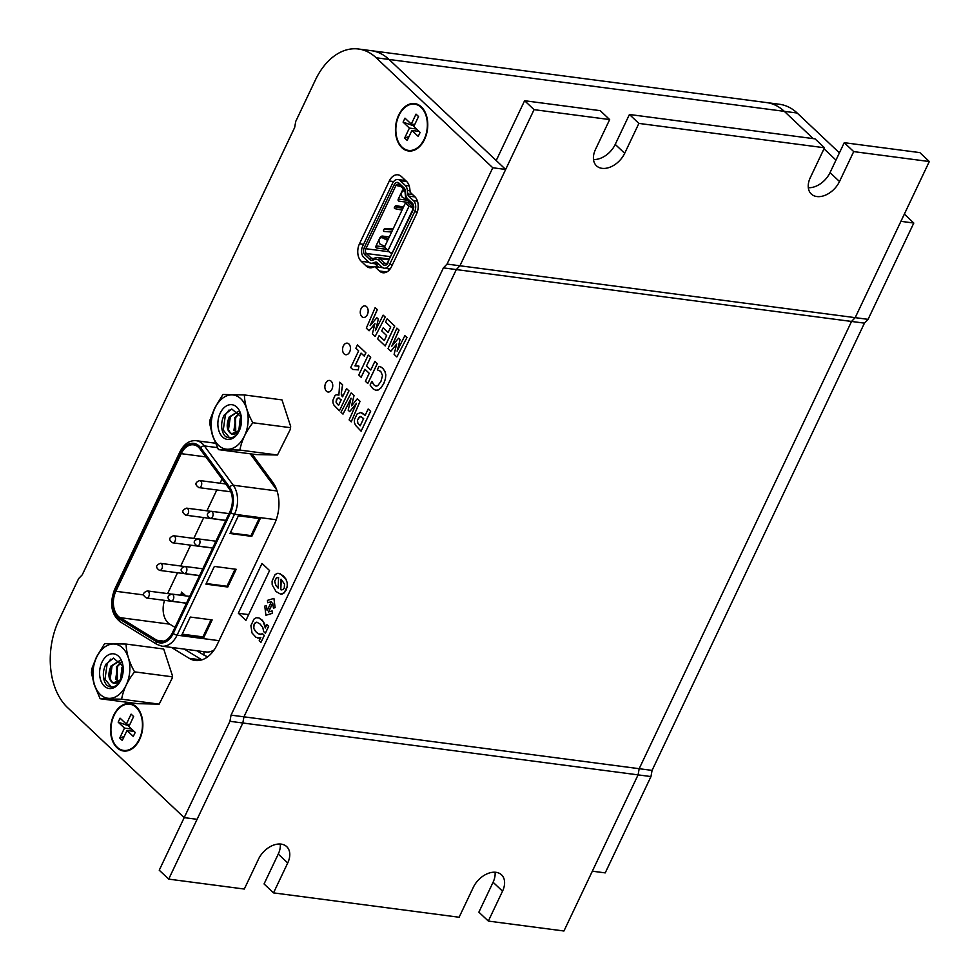 <?xml version="1.0" encoding="UTF-8"?>
<svg xmlns="http://www.w3.org/2000/svg" width="980" height="980" viewBox="0 0 980 980"><rect width="100%" height="100%" fill="white"/><g stroke="black" fill="none" stroke-linecap="round" stroke-linejoin="round"><path stroke-width="1.47" d="M168.695 879.121L242.832 722.995L197.09 819.317L184.203 817.626L159.238 870.203L168.695 879.121L244.302 889.044L258.5 859.142A19.821 13.267 -46.7 0 1 286.711 846.634A19.821 13.267 -46.7 0 1 287.716 862.976L273.518 892.878L264.061 883.96L278.259 854.058A19.821 13.267 133.3 0 0 280.243 844.025M593.5 159.507A19.821 13.267 133.3 0 0 615.232 144.391L629.43 114.489L638.886 123.407L624.689 153.309A19.821 13.267 -46.7 0 1 596.489 165.816A19.821 13.267 -46.7 0 1 595.473 149.475L609.67 119.572L600.226 110.654L524.606 100.732L534.063 109.65L459.926 265.776L456.3 269.574L851.547 321.452L855.185 317.655L459.926 265.776L505.668 169.454L492.781 167.764L376.161 57.771A64.129 42.912 -82.5 0 0 358.472 49A64.129 42.912 -82.5 0 0 315.45 79.882L295.752 121.385L294.637 127.559L82.271 574.807L78.645 578.604L58.935 620.107A64.129 42.912 -82.5 0 0 67.583 707.621L184.203 817.626L229.933 721.305L231.047 715.13L443.413 267.883L447.039 264.086L492.781 167.764M273.518 892.878L459.118 917.243L473.316 887.341A19.821 13.267 -46.7 0 1 501.527 874.834A19.821 13.267 -46.7 0 1 502.532 891.175L488.334 921.077L478.877 912.16L493.075 882.257A19.821 13.267 133.3 0 0 495.047 872.225M808.304 187.707A19.821 13.267 133.3 0 0 830.048 172.59L844.245 142.688L853.702 151.606L839.505 181.508A19.821 13.267 -46.7 0 1 811.293 194.016A19.821 13.267 -46.7 0 1 810.289 177.674L824.486 147.772L815.029 138.854L629.43 114.489M904.344 214.106L913.801 223.036L900.914 221.333L855.185 317.655L851.547 321.452L864.446 323.143L652.067 770.39L639.181 768.7L851.547 321.452L639.181 768.7L638.078 774.874L242.832 722.995L243.934 716.821L639.181 768.7L638.078 774.874L563.941 931L488.334 921.077M609.67 119.572L534.063 109.65M913.801 223.036L868.072 319.345L855.185 317.655L929.31 161.541L853.702 151.606M824.486 147.772L638.886 123.407M929.31 161.541L919.853 152.611L844.245 142.688M358.472 49L779.504 104.272A64.129 42.912 97.5 0 1 797.181 113.031L784.294 111.34A64.129 42.912 -82.5 0 0 766.605 102.582A64.129 42.912 97.5 0 1 784.294 111.34L813.216 138.621L784.294 111.34L389.048 59.462A64.129 42.912 -82.5 0 0 371.359 50.691A64.129 42.912 97.5 0 1 389.048 59.462L496.211 160.536L524.606 100.732M835.977 160.095L823.996 148.788L835.977 160.095M229.933 721.305L242.832 722.995L243.934 716.821L456.3 269.574L459.926 265.776L447.039 264.086M129.813 724.575L126.371 724.122L120.075 718.168L118.176 722.162L129.139 725.984M131.59 729.034L124.485 728.103L118.176 722.162M134.113 731.423L127.008 730.48L133.304 736.433L135.203 732.44L128.895 726.499L133.635 716.527L131.112 714.151L133.599 716.601M126.371 724.122L131.112 714.151M124.129 736.531L119.756 738.075L122.267 740.451L127.008 730.48M119.756 738.075L124.485 728.103M114.084 715.412A23.324 15.607 97.5 0 1 129.728 704.179A23.324 15.607 97.5 0 1 142.161 729.328A23.324 15.607 97.5 0 1 123.652 750.423A23.324 15.607 97.5 0 1 114.084 715.412M131.43 749.186A23.324 15.607 97.5 0 1 124.509 750.533A23.324 15.607 97.5 0 1 124.08 750.472A23.324 15.607 97.5 0 0 131.43 749.186M130.156 704.24A23.324 15.607 97.5 0 1 130.585 704.289A23.324 15.607 97.5 0 1 136.918 707.389A23.324 15.607 97.5 0 0 130.156 704.24M414.724 124.546L411.294 124.093L404.985 118.151L403.086 122.133L414.05 125.967M416.5 129.017L409.395 128.086L403.086 122.133M419.024 131.394L411.918 130.463L418.215 136.404L420.114 132.423L413.805 126.469L418.546 116.51L416.022 114.133L418.509 116.571M411.294 124.093L416.022 114.133M409.04 136.502L404.666 138.045L407.19 140.434L411.918 130.463M404.666 138.045L409.395 128.086M398.995 115.383A23.324 15.607 97.5 0 1 414.638 104.15A23.324 15.607 97.5 0 1 427.072 129.311A23.324 15.607 97.5 0 1 408.562 150.406A23.324 15.607 97.5 0 1 398.995 115.383M416.341 149.156A23.324 15.607 97.5 0 1 409.432 150.516A23.324 15.607 97.5 0 1 409.003 150.442A23.324 15.607 97.5 0 0 416.341 149.156M415.067 104.223A23.324 15.607 97.5 0 1 415.496 104.272A23.324 15.607 97.5 0 1 421.829 107.359A23.324 15.607 97.5 0 0 415.067 104.223M114.476 683.33L112.051 681.97L110.262 678.969L109.907 670.933L111.72 666.106L119.915 660.557M119.278 681.455L119.046 681.676A11.662 7.803 97.5 0 1 114.182 683.305A11.662 7.803 97.5 0 1 113.08 683.036L121.104 679.557M119.842 660.52L111.034 666.008C107.653 674.13 108.339 679.814 113.08 683.036M117.514 682.692L117.171 666.817L121.459 662.308M121.238 661.966L116.485 666.731L117.122 682.876M122.953 665.898L121.949 667.441L120.467 680.23M119.291 681.467L121.937 677.829M121.042 679.704A15.668 10.486 -82.5 0 1 110.703 686.894A15.668 10.486 -82.5 0 1 107.959 685.927C105.203 685.143 100.315 675.367 105.95 664.158L113.484 658.119L123.027 666.167M101.945 662.26A17.493 11.699 97.5 0 1 113.68 653.832A17.493 11.699 97.5 0 1 122.843 665.004A17.493 11.699 97.5 0 1 120.859 680.096A17.493 11.699 97.5 0 1 104.297 686.123A17.493 11.699 97.5 0 1 101.945 662.26M100.144 698.74L121.606 699.193C123.333 689.736 127.657 680.622 134.579 671.864C129.164 662.26 126.334 652.999 126.102 644.068L104.64 643.615L96.444 657.053L91.777 668.862L91.459 672.856L94.19 684.616L100.144 698.74L137.739 703.677L159.201 704.13L172.149 678.234L172.37 675.514L172.149 678.234M91.654 670.945L91.471 672.231M126.102 644.068L163.697 649.005L172.37 675.514M120.981 679.826L122.623 667.539M121.606 699.193L159.201 704.13M134.579 671.864L172.174 676.788M111.291 686.943L104.983 679.214L107.163 663.742L110.765 659.099M110.189 678.748L112.161 665.359M115.64 679.483L117.624 666.069M120.993 679.508L123.076 666.792M232.762 434.214L230.337 432.854L228.548 429.853L228.193 421.817L230.006 416.99L238.201 411.453M240.222 428.713L237.344 432.56A11.662 7.803 97.5 0 1 232.468 434.189A11.662 7.803 97.5 0 1 231.378 433.92L239.389 430.441M238.128 411.416L229.32 416.892C225.951 425.014 226.625 430.698 231.378 433.92M235.8 433.577L235.457 417.701L239.745 413.193M239.524 412.85L234.771 417.615L235.408 433.76M241.239 416.782L240.235 418.325L238.753 431.114M239.328 430.6A15.668 10.486 -82.5 0 1 228.989 437.778A15.668 10.486 -82.5 0 1 226.245 436.823C223.489 436.027 218.601 426.251 224.236 415.042L231.77 409.003L241.313 417.051M220.231 413.144A17.493 11.699 97.5 0 1 231.966 404.716A17.493 11.699 97.5 0 1 241.129 415.888A17.493 11.699 97.5 0 1 239.145 430.98A17.493 11.699 97.5 0 1 222.595 437.019A17.493 11.699 97.5 0 1 220.231 413.144M218.43 449.624L239.892 450.077C241.619 440.62 245.956 431.519 252.864 422.748C247.45 413.144 244.62 403.882 244.388 394.952L222.925 394.499L214.73 407.95L210.075 419.746L209.745 423.74L212.476 435.5L218.43 449.624L256.025 454.561L277.487 455.014L290.435 429.118L290.656 426.398L290.435 429.118M209.953 421.829L209.757 423.115M244.388 394.952L281.983 399.889L290.656 426.398M239.267 430.71L240.921 418.423M239.892 450.077L277.487 455.014M252.864 422.748L290.46 427.672M229.59 437.827L223.269 430.098L225.449 414.626L229.05 409.983M228.475 429.632L230.447 416.243M233.926 430.367L235.911 416.953M239.279 430.392L241.362 417.676M377.337 309.619L375.156 307.634L377.337 309.619L370.281 325.446M378.329 319.149L376.369 327.124L378.329 319.149L376.847 317.74L370.085 325.679L377.251 309.607M378.243 319.137L376.761 317.74M376.369 327.124L375.548 330.297M385.238 317.067L375.156 336.422L385.238 317.067L383.131 315.156L375.365 330.664L376.283 327.112M385.152 317.067L383.131 315.156M374.899 323.67L372.988 325.997L374.948 323.486L372.388 333.886L375.071 336.41M373.074 326.009L369.129 330.75L372.988 325.997M375.156 307.634L366.324 328.165L369.043 330.738M378.99 366.349L381.073 367.096L378.99 366.349L377.325 369.852L380.767 371.383L382.506 375.646L380.914 381.453L377.753 385.704L376.026 386.145L374.238 385.214L371.861 381.33L370.097 385.054L372.841 388.68L375.757 390.273M381.073 367.096L382.837 368.382L380.987 367.084M382.837 368.382L384.846 371.273L382.751 368.37M384.932 371.285L385.814 374.826L384.846 371.273M385.814 374.826L385.422 378.966L385.728 374.813M385.422 378.966L383.756 383.621L385.336 378.954M383.756 383.621L381.134 387.7L383.67 383.609M381.22 387.713L378.402 389.918L381.134 387.7M378.488 389.93L375.683 390.261M375.597 390.261L378.402 389.918M373.013 383.682L371.861 381.33M373.098 383.695L374.238 385.214M374.336 385.226L376.112 386.157M368.235 355.079L370.697 357.32L366.483 365.993L370.612 357.308L368.235 355.079L358.766 375.009L361.142 377.251L364.94 369.24L369.227 373.282L365.418 381.281L367.794 383.523L377.263 363.592L374.887 361.351L370.771 370.036L366.483 365.993M366.569 366.005L370.795 369.987M377.263 363.592L374.887 361.351M377.349 363.605L367.794 383.523M365.001 369.301L361.142 377.251M339.252 398.101L337.304 398.37L336.042 402.094L336.459 399.436L338.137 397.917L341.224 399.754L338.553 405.389L336.042 402.094M336.128 402.106L337.512 404.397M337.598 404.409L338.566 405.34M338.223 397.929L339.166 398.088M339.754 382.188L342.632 384.834L341.359 392.907L342.547 384.822L339.754 382.188L338.896 395.087L336.189 394.756L334.927 395.7L332.894 400.342L333.004 402.915L334.009 405.218L339.435 410.755L348.905 390.812L346.528 388.582L342.608 396.827L341.273 392.894M341.359 392.907L341.322 394.94M341.408 394.952L342.155 396.398M348.905 390.812L346.528 388.582M348.99 390.824L339.435 410.755M338.982 395.099L337.537 394.585M266.854 624.615L268.679 626.257L265.409 633.154L268.594 626.245L266.854 624.615L265.274 627.947L263.265 621.59L259.026 617.951L256.295 617.719L253.967 619.127L250.905 625.669L252.007 632.958L255.976 637.306L259.247 638.066L260.741 637.502L259.21 640.712L260.95 642.353L264.257 635.383L262.591 633.815L259.406 634.305L256.246 632.137L253.746 628.388L254.126 624.174L256.797 622.153L260.153 624.076L262.787 627.47L263.681 631.598L265.323 633.141M256.882 622.165L255.351 622.57M255.437 622.582L254.126 624.174M254.212 624.187L253.526 626.33M253.612 626.343L253.746 628.388M253.832 628.401L254.69 630.336M254.775 630.348L256.246 632.137M256.331 632.149L257.863 633.497M257.948 633.509L260.95 634.452M259.492 634.317L261.035 634.464M264.257 635.383L262.591 633.815M264.343 635.395L260.95 642.353M260.827 637.514L257.63 637.98M259.345 638.078L257.716 637.992L259.345 638.078M259.026 617.951L261.844 619.875M261.93 619.887L263.265 621.59M263.351 621.602L264.367 623.648M264.453 623.66L265.065 625.84M265.151 625.852L265.36 627.96M271.35 601.757L267.712 602.749L271.374 601.708L267.124 610.687L266.401 605.518L264.759 606.093L265.911 615.269L272.379 613.284L272.122 610.92L268.471 611.949L272.71 602.982L273.445 608.151L275.086 607.576L273.922 598.4L267.466 600.385L267.712 602.749M275.086 607.576L273.922 598.4M275.172 607.588L273.445 608.151M272.734 603.129L271.411 605.836M271.497 605.848L269.831 609.156M269.917 609.168L268.569 611.924M272.379 613.284L272.122 610.92M272.464 613.296L265.911 615.269M267.185 610.552L266.401 605.518M278.675 577.661L276.593 577.747L274.682 581.226L275.944 585.489L278.185 588.074L275.858 585.489L274.596 581.214L276.507 577.735L278.589 577.661L278.1 588.061M277.904 577.502L278.589 577.661M281.26 579.401L284.519 584.117L284.274 588.049L282.84 589.678L280.807 589.74L281.26 579.401M281.015 579.192L280.807 589.74L281.517 589.911M280.893 589.752L281.566 589.911M278.798 573.3L283.392 575.885L285.915 579.045L280.096 573.668L277.352 573.337L275.062 574.635L272.097 581.128L272.183 584.864L276.042 591.54L280.574 594.113L284.286 592.765L287.25 586.273L287.165 582.549L285.829 579.033M285.915 579.045L287.165 582.549M287.25 582.549L287.25 586.273M287.336 586.273L286.087 590.07M286.172 590.082L284.286 592.765M284.372 592.778L281.995 594.064M282.081 594.076L280.574 594.113M351.171 392.955L354.037 395.589L351.171 392.955L340.991 412.213L343 414.111L351.073 398.211L348.182 410.216L349.676 411.625L356.487 403.258L349.125 419.893L351.22 421.865L359.991 401.273L357.308 398.75L351.551 405.83L353.952 395.577M354.037 395.589L352.286 402.902M352.371 402.915L351.685 405.659M359.991 401.273L357.308 398.75M360.077 401.286L351.22 421.865M356.365 403.54L354.442 405.843M354.527 405.855L349.676 411.625M350.975 398.591L349.554 401.286M349.64 401.298L343 414.111M361.204 416.512L358.974 417.272L357.455 420.261L359.954 416.524L363.654 418.509L360.187 425.81L357.896 423.299L357.455 420.261M357.541 420.273L357.406 421.829M357.492 421.841L357.896 423.299M357.982 423.311L358.937 424.646M359.023 424.659L360.211 425.773M360.04 416.537L361.118 416.5M357.063 414.026L354.417 419.612L354.442 422.515L355.446 425.234L361.106 431.188L370.562 411.245L368.174 408.991L365.136 415.398L360.714 412.531L357.063 414.026M361.522 412.69L363.923 414.258M364.009 414.271L365.16 415.349M370.562 411.245L368.174 408.991M370.648 411.257L361.106 431.188M357.455 344.911L365.932 352.837L364.278 356.132L365.846 352.825L357.455 344.911L355.887 348.219L358.656 350.828L350.705 367.586L352.678 369.448L358.264 369.877L358.937 366.116L354.981 365.92L361.069 353.106L364.278 356.132M361.13 353.168L355.066 365.92M358.264 369.877L358.937 366.116M358.349 369.889L352.678 369.448M387.076 318.88L394.756 326.046L385.201 345.977L394.671 326.046L387.076 318.88L385.569 322.053L390.751 326.94L388.129 332.477L383.192 327.822L381.722 330.909L386.659 335.577L384.307 340.526L379.125 335.638L377.619 338.81L385.201 345.977M384.319 340.477L379.125 335.638M388.154 332.428L383.192 327.822M399.056 330.113L396.876 328.129L399.056 330.113L392 345.928M400.048 339.631L398.101 347.618L400.048 339.631L398.566 338.235L391.804 346.173L398.97 330.101M399.963 339.631L398.48 338.223M398.101 347.618L397.28 350.779M406.957 337.561L396.876 356.916L406.957 337.561L404.863 335.65L397.096 351.159L398.015 347.606M406.872 337.549L404.863 335.65M396.618 344.164L394.72 346.479L396.667 343.98L394.107 354.368L396.79 356.904M394.805 346.491L390.861 351.232L394.72 346.479M396.876 328.129L388.043 348.647L390.775 351.22M344.139 353.927A5.831 3.896 97.5 0 1 342.902 347.165A5.831 3.896 97.5 0 1 347.263 343.159A5.831 3.896 97.5 0 1 350.375 349.456A5.831 3.896 97.5 0 1 345.744 354.723A5.831 3.896 97.5 0 1 344.139 353.927M252.032 454.034L272.759 482.258A32.671 21.854 97.5 0 1 274.523 523.847L217.107 644.754A32.671 21.854 97.5 0 1 195.192 660.483A32.671 21.854 97.5 0 1 189.165 658.303L171.427 647.413M184.314 649.103L201.831 659.859M262.003 563.427L269.574 570.556L245.907 620.389L238.348 613.26L262.003 563.427M238.348 613.26L248.65 614.607M361.841 316.65A5.831 3.896 97.5 0 1 360.603 309.888A5.831 3.896 97.5 0 1 364.964 305.882A5.831 3.896 97.5 0 1 368.076 312.179A5.831 3.896 97.5 0 1 363.445 317.447A5.831 3.896 97.5 0 1 361.841 316.65M326.438 391.204A5.831 3.896 97.5 0 1 325.201 384.442A5.831 3.896 97.5 0 1 329.562 380.436A5.831 3.896 97.5 0 1 332.673 386.733A5.831 3.896 97.5 0 1 328.043 392A5.831 3.896 97.5 0 1 326.438 391.204M374.924 263.755L378.513 267.148M366.238 266.033L361.204 261.28A12.826 8.587 97.5 0 1 359.476 243.787L389.293 180.994A12.826 8.587 97.5 0 1 397.892 174.808A12.826 8.587 97.5 0 1 401.433 176.571L406.467 181.312A12.826 8.587 97.5 0 1 409.848 189.152L410.155 192.252L414.748 196.576A12.826 8.587 97.5 0 1 416.476 214.081L391.547 266.572A12.826 8.587 97.5 0 1 382.947 272.759A12.826 8.587 97.5 0 1 379.407 270.995L374.813 266.67L372.67 267.442A12.826 8.587 97.5 0 1 369.779 267.785A12.826 8.587 97.5 0 1 366.238 266.033L373.821 267.026M374.813 266.67L382.764 267.712M388.092 268.728L389.366 269.917M404.373 179.34A12.826 8.587 -82.5 0 0 403.613 180.271M124.007 751.048A23.9 15.999 97.5 0 1 117.845 747.85A23.9 15.999 97.5 0 1 117.331 747.336M122.819 705.539A23.9 15.999 97.5 0 1 130.23 703.664M116.988 747.74A23.9 15.999 97.5 0 1 111.928 719.982A23.9 15.999 97.5 0 1 129.801 703.603A23.9 15.999 97.5 0 1 142.553 729.377A23.9 15.999 97.5 0 1 123.578 750.999A23.9 15.999 97.5 0 1 116.988 747.74M408.917 151.03A23.9 15.999 97.5 0 1 402.755 147.821A23.9 15.999 97.5 0 1 402.241 147.306M407.729 105.509A23.9 15.999 97.5 0 1 415.14 103.647M401.898 147.71A23.9 15.999 97.5 0 1 396.839 119.964A23.9 15.999 97.5 0 1 414.712 103.574A23.9 15.999 97.5 0 1 427.464 129.36A23.9 15.999 97.5 0 1 408.488 150.981A23.9 15.999 97.5 0 1 401.898 147.71M376.161 57.771L389.048 59.462L505.668 169.454M231.047 715.13L243.934 716.821L456.3 269.574L443.413 267.883M592.337 871.196L605.224 872.886L650.965 776.564L638.078 774.874L592.337 871.196M652.067 770.39L650.965 776.564M868.072 319.345L864.446 323.143M797.181 113.031L839.407 152.868M164.579 600.373A18.363 12.287 -82.5 0 0 169.761 624.162L174.991 627.372M115.848 591.283A18.363 12.287 -82.5 0 0 120.001 617.633L156.788 640.234A18.363 12.287 -82.5 0 0 160.181 641.459A18.363 12.287 -82.5 0 0 172.505 632.615L229.908 511.707A18.363 12.287 -82.5 0 0 228.916 488.334L200.067 449.024A18.363 12.287 -82.5 0 0 193.513 444.822A18.363 12.287 -82.5 0 0 181.202 453.666L115.848 591.283L143.57 594.921M222.043 478.975L220.035 483.214M216.825 489.963L206.927 510.813M203.718 517.562L193.82 538.412M190.622 545.162L180.724 565.999M177.515 572.749L167.617 593.598M180.883 595.24L181.508 592.079L185.931 595.901M181.974 594.37L181.521 595.326M236.192 569.294L214.363 566.428L205.947 584.141L227.777 587.008L236.192 569.294M190.316 617.057L181.9 634.783L203.73 637.649L212.146 619.924L190.316 617.057M238.41 515.786L229.994 533.512L251.811 536.379L260.227 518.653L238.41 515.786M230.275 532.899L251.015 535.619L259.137 518.518M251.015 535.619L251.811 536.379M182.194 634.17L202.934 636.89L211.055 619.777M202.934 636.89L203.73 637.649M206.241 583.529L226.968 586.26L235.09 569.147M226.968 586.26L227.777 587.008M183.223 595.546L181.655 594.064L181.079 595.264M181.508 592.079L185.502 595.852M362.649 246.25A8.159 5.464 -82.5 0 0 363.752 257.385L368.786 262.138A8.159 5.464 -82.5 0 0 371.04 263.252A8.159 5.464 -82.5 0 0 372.878 263.032L375.352 262.138A3.504 2.34 97.5 0 1 376.136 262.04A3.504 2.34 97.5 0 1 377.104 262.518L381.955 267.099A8.159 5.464 -82.5 0 0 384.209 268.214A8.159 5.464 -82.5 0 0 389.685 264.282L414.601 211.79A8.159 5.464 -82.5 0 0 413.511 200.655L408.648 196.074A3.504 2.34 97.5 0 1 407.729 193.93L407.374 190.377A8.159 5.464 -82.5 0 0 405.23 185.392L400.195 180.639A8.159 5.464 -82.5 0 0 397.941 179.524A8.159 5.464 -82.5 0 0 392.466 183.456L362.649 246.25M388.105 262.799A5.243 3.516 97.5 0 1 383.143 264.612L378.28 260.031A6.419 4.288 -82.5 0 0 375.071 259.32L372.596 260.214A5.243 3.516 97.5 0 1 369.962 259.639L364.94 254.898A5.243 3.516 97.5 0 1 364.229 247.732L394.046 184.938A5.243 3.516 97.5 0 1 399.007 183.125L404.042 187.878A5.243 3.516 97.5 0 1 405.426 191.088L405.781 194.64A6.419 4.288 -82.5 0 0 407.472 198.56L412.323 203.142A5.243 3.516 97.5 0 1 413.033 210.308L387.909 262.003A3.504 2.34 97.5 0 1 385.557 263.694A3.504 2.34 97.5 0 1 384.589 263.204L379.738 258.634A8.159 5.464 -82.5 0 0 377.484 257.507A8.159 5.464 -82.5 0 0 375.646 257.728L373.172 258.634A3.504 2.34 97.5 0 1 372.388 258.72A3.504 2.34 97.5 0 1 371.42 258.242L366.385 253.502A3.504 2.34 97.5 0 1 365.92 248.724L395.736 185.931A3.504 2.34 97.5 0 1 398.076 184.24A3.504 2.34 97.5 0 1 399.044 184.718L404.079 189.471A3.504 2.34 97.5 0 1 404.997 191.602L405.353 195.167A8.159 5.464 -82.5 0 0 407.496 200.153L412.36 204.734A3.504 2.34 97.5 0 1 412.825 209.512L387.909 262.003M384.527 246.997L376.063 245.894M392.674 229.859L384.05 229.246M394.671 206.743A2171.496 1453.009 133.3 0 0 402.878 208.36M407.619 200.263L398.297 199.038M386.696 249.337L376.859 248.038A2.328 1.556 -46.7 0 1 376.21 247.744A2.328 1.556 -46.7 0 1 376.087 245.821L379.873 237.846A2.328 1.556 -46.7 0 1 382.543 236.082L389.293 236.964M391.657 231.99L384.344 231.476A1.752 1.176 -46.7 0 1 385.63 228.463A2171.496 1453.009 -46.7 0 1 393.103 228.965M394.364 208.066L395.014 208.679A2171.496 1453.009 133.3 0 0 402.057 210.088M395.014 208.679A1.752 1.176 -46.7 0 1 396.582 205.702L403.503 207.062M410.13 202.639L399.105 201.194A2.328 1.556 -46.7 0 1 398.456 200.9A2.328 1.556 -46.7 0 1 398.333 198.977L402.119 191.002A2.328 1.556 -46.7 0 1 403.932 189.336M388.411 238.826A6.995 2.266 -154.6 0 1 385.042 237.466L381.22 237.589M387.725 240.272A11.662 3.773 -154.6 0 1 382.616 237.883L381.171 237.601L379.774 238.704L378.831 240.7L379.787 243.873A11.662 3.773 -154.6 0 0 384.883 246.262M406.737 199.258A11.662 3.773 -154.6 0 1 402.057 197.041L401.102 193.881L402.045 191.884L403.442 190.782L404.899 191.063M412.911 209.328L412.053 207.393L413.303 207.221M412.053 207.393L409.003 206.29L388.055 250.415L390.469 252.852L392.343 252.668M390.469 252.852L384.503 247.058L405.451 202.934L407.153 202.248L412.286 207.086M392.11 253.146L390.505 252.926M405.451 202.934L409.003 206.29M388.055 250.415L384.503 247.058M278.259 854.058L287.716 862.976M615.232 144.391L624.689 153.309M493.075 882.257L502.532 891.175M830.048 172.59L839.505 181.508M122.488 647.829A27.318 18.277 97.5 0 1 118.641 694.918A27.318 18.277 97.5 0 1 93.076 670.786A27.318 18.277 97.5 0 1 122.488 647.829M240.774 398.713A27.318 18.277 97.5 0 1 236.94 445.802A27.318 18.277 97.5 0 1 211.362 421.67A27.318 18.277 97.5 0 1 240.774 398.713M189.165 658.303L201.586 659.944M361.204 261.28L368.982 262.309M379.407 270.995L386.818 271.975M389.293 180.994L393.654 181.557M359.476 243.787L363.568 244.314M211.141 511.266A3.553 2.377 97.5 0 1 212.158 511.756A3.553 2.377 97.5 0 1 212.636 516.607A3.553 2.377 97.5 0 1 210.284 518.322C206.045 515.431 206.351 513.079 211.178 511.278L229.002 513.618M198.034 538.865A3.553 2.377 97.5 0 1 199.05 539.355A3.553 2.377 97.5 0 1 199.528 544.206A3.553 2.377 97.5 0 1 197.176 545.921C192.95 543.03 193.256 540.678 198.07 538.865L215.906 541.205M184.926 566.465A3.553 2.377 97.5 0 1 185.943 566.955A3.553 2.377 97.5 0 1 186.421 571.793A3.553 2.377 97.5 0 1 184.069 573.521M171.831 594.052A3.553 2.377 97.5 0 1 172.847 594.542A3.553 2.377 97.5 0 1 173.325 599.393A3.553 2.377 97.5 0 1 170.973 601.108C166.735 598.216 167.041 595.865 171.868 594.064L189.691 596.404M199.761 480.555A3.553 2.377 97.5 0 1 200.765 481.045A3.553 2.377 97.5 0 1 201.243 485.896A3.553 2.377 97.5 0 1 198.903 487.611C194.665 484.72 194.971 482.368 199.785 480.555L225.706 483.961M186.653 508.155A3.553 2.377 97.5 0 1 187.67 508.645A3.553 2.377 97.5 0 1 188.148 513.495A3.553 2.377 97.5 0 1 185.796 515.211M173.546 535.741A3.553 2.377 97.5 0 1 174.562 536.232A3.553 2.377 97.5 0 1 175.04 541.082A3.553 2.377 97.5 0 1 172.688 542.798C168.462 539.907 168.768 537.555 173.583 535.754L197.274 538.865M199.553 575.64L159.556 570.397C155.355 567.506 155.661 565.154 160.475 563.341A3.553 2.377 97.5 0 1 161.455 563.831A3.553 2.377 97.5 0 1 161.945 568.682A3.553 2.377 97.5 0 1 159.593 570.397M186.445 603.239L146.449 597.984C142.259 595.105 142.566 592.753 147.38 590.94A3.553 2.377 97.5 0 1 148.36 591.43A3.553 2.377 97.5 0 1 148.838 596.281A3.553 2.377 97.5 0 1 146.486 597.996M115.052 590.524A19.845 13.279 -82.5 0 0 119.536 619.005L156.322 641.606A19.845 13.279 -82.5 0 0 173.301 633.374L230.717 512.466A19.845 13.279 -82.5 0 0 229.639 487.207L200.778 447.897A19.845 13.279 -82.5 0 0 180.393 452.907L115.052 590.524A2.965 0.956 25.4 0 1 114.562 589.543C109.38 603.643 111.254 614.399 120.16 621.81A2.965 2.107 -58.4 0 1 119.536 619.005M120.785 622.03A2.965 2.107 -58.4 0 1 120.16 621.81L156.959 644.411A2.965 2.107 -58.4 0 1 156.322 641.606M120.001 617.633L169.761 624.162M207.895 656.649A27.244 18.228 97.5 0 1 203.754 654.983L196.87 650.757M214.975 443.156L196.282 440.706A22.81 15.264 97.5 0 1 204.404 445.925L233.264 485.235A22.81 15.264 97.5 0 1 234.489 514.255L177.086 635.163A22.81 15.264 97.5 0 1 161.786 646.151L206.094 651.97A22.81 15.264 -82.5 0 0 214.228 649.814M173.301 633.374A2.965 0.956 25.4 0 0 177.086 635.163L219.042 640.675M230.717 512.466A2.965 0.956 25.4 0 0 234.489 514.255L276.213 519.731M229.639 487.207A2.965 1.801 -36.3 0 1 233.264 485.235L277.058 490.98M276.679 489.841L250.219 453.789M200.778 447.897A2.965 1.801 -36.3 0 1 204.404 445.925L217.046 447.578M181.202 453.666L205.849 456.901M156.788 640.234L163.77 641.153M157.572 644.632A2.965 2.107 -58.4 0 1 156.959 644.411L161.786 646.151M196.282 440.706C189.557 440.13 184.105 443.879 179.904 451.927A2.965 0.956 25.4 0 0 180.393 452.907M203.632 651.639A4.447 3.161 -58.4 0 1 203.754 654.983M400.195 180.639L406.639 181.484M405.23 185.392L409.187 185.906M389.305 251.787L365.92 248.724L364.229 247.732M394.046 184.938L401.065 186.629M382.616 237.883L385.042 237.466M375.867 247.107L376.859 248.038M383.523 230.704L384.344 231.476M398.113 200.263L399.105 201.194M399.007 183.125L399.044 184.718M404.042 187.878L404.079 189.471M407.472 198.56L407.496 200.153M412.323 203.142L412.36 204.734M413.033 210.308L412.825 209.512M383.143 264.612L384.589 263.204L386.61 263.473M378.28 260.031L379.738 258.634L388.938 259.835M375.071 259.32L375.646 257.728M372.596 260.214L373.172 258.634M369.962 259.639L371.42 258.242L373.49 258.512M364.94 254.898L366.385 253.502L390.444 256.65M414.601 211.79L417.26 212.146M389.685 264.282L392.466 264.649M375.352 262.138L376.871 262.334M415.079 196.919L408.648 196.074M407.729 193.93L412.629 194.579M372.878 263.032L378.415 263.755M407.374 190.377L409.995 190.72M417.468 201.169L413.511 200.655M130.585 704.289L129.728 704.179M124.509 750.533L123.652 750.423M415.496 104.272L414.638 104.15M409.432 150.516L408.562 150.406M199.589 575.554L184.044 573.508C179.842 570.617 180.149 568.265 184.963 566.465L202.799 568.804M210.247 518.322L225.804 520.368M197.139 545.921L212.697 547.955M170.936 601.108L186.494 603.153M225.755 520.454L185.759 515.198C181.557 512.32 181.876 509.968 186.69 508.155L210.382 511.266M198.867 487.611L230.827 491.801M172.664 542.798L212.648 548.053M160.475 563.341L184.179 566.452M147.38 590.94L171.071 594.052M179.904 451.927L114.562 589.543M405.634 180.528L397.941 179.524M403.49 190.769L404.765 190.537M389.305 259.063L377.484 257.507M390.113 268.986L384.209 268.214M378.978 264.294L371.04 263.252"/></g></svg>
